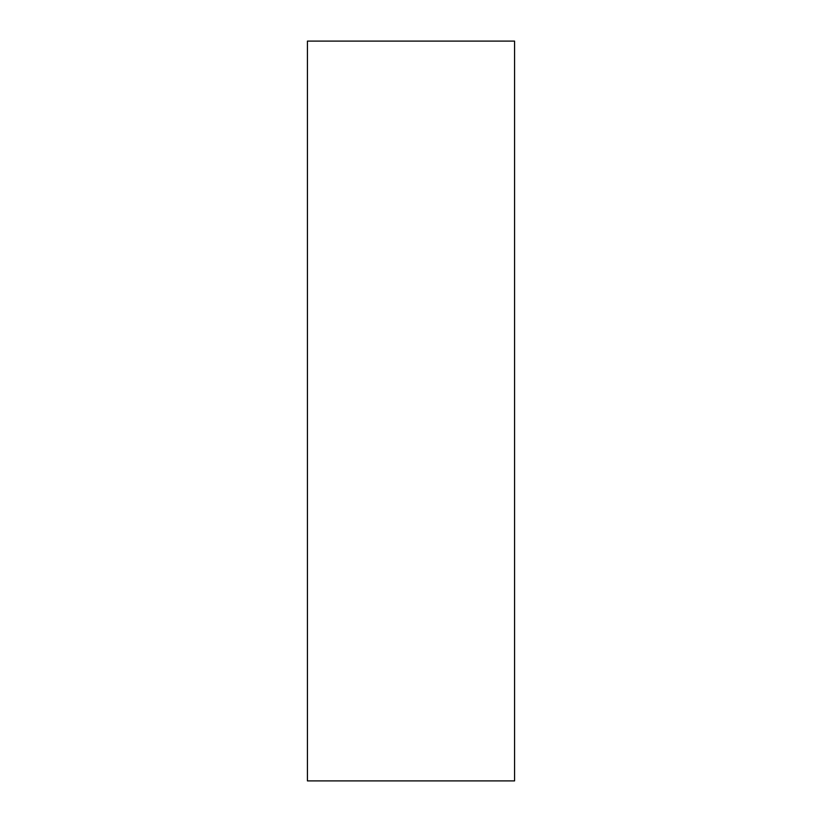<?xml version="1.0" encoding="UTF-8"?>
<svg xmlns="http://www.w3.org/2000/svg" width="822" height="822" viewBox="0 0 822 822"><rect width="100%" height="100%" fill="white"/><g stroke="black" fill="none" stroke-linecap="round" stroke-linejoin="round"><path stroke-width="1.23" d="M307.428 780.9L514.572 780.9L514.572 41.1L307.428 41.1L307.428 780.9"/></g></svg>
